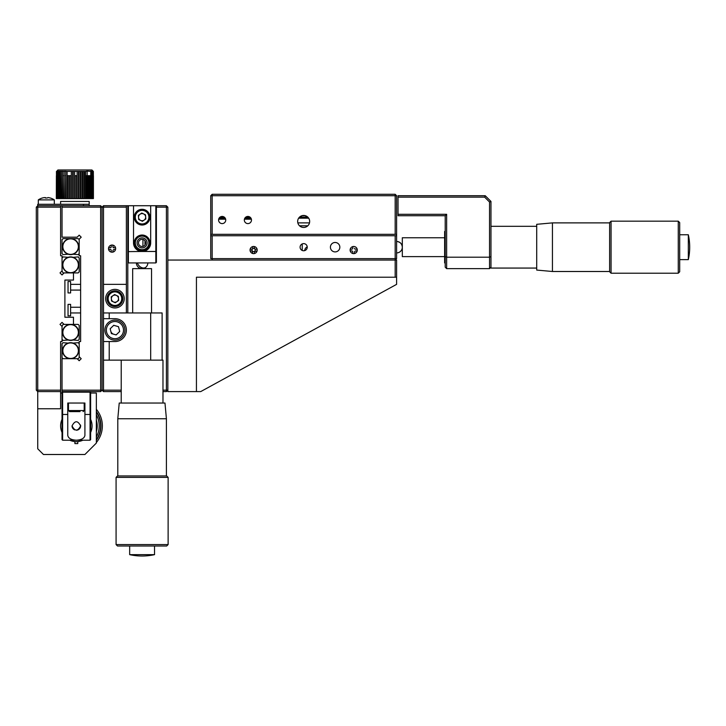 <?xml version="1.0" encoding="UTF-8"?>
<svg xmlns="http://www.w3.org/2000/svg" width="726" height="726" viewBox="0 0 726 726"><rect width="100%" height="100%" fill="white"/><g stroke="black" fill="none" stroke-linecap="round" stroke-linejoin="round"><path stroke-width="1.09" d="M62.037 341.556L62.037 326.419L60.013 324.395L62.037 322.371L64.06 324.395L73.471 324.395L73.471 317.244L64.895 317.244L64.895 280.073L73.471 280.073L73.471 272.922L64.06 272.922L62.037 274.945L60.013 272.922L62.037 270.907L62.037 255.77L60.603 255.77L60.603 207.155L37.734 207.155L37.734 390.161L60.603 390.161L60.603 341.556L62.037 341.556M36.3 390.161L37.734 390.161L37.734 391.595L60.603 391.595L60.603 408.756L37.734 408.756L37.734 391.595L36.3 390.161L36.3 207.155L37.734 207.155L37.734 205.73L60.603 205.73L60.603 207.155M36.3 207.155L37.734 205.73L36.3 207.155M60.603 390.161L60.603 391.595M78.372 264.917A7.759 7.759 0 0 1 70.613 272.677A7.759 7.759 0 0 1 62.853 264.917A7.759 7.759 0 0 1 70.613 257.158A7.759 7.759 0 0 1 78.372 264.917M73.144 257.322A8.004 8.004 0 0 1 70.613 272.922A8.004 8.004 0 0 1 68.144 257.303A8.004 8.004 0 0 1 73.144 257.322L78.163 256.913L79.188 257.939L79.188 271.896L78.163 272.922L73.471 272.922M62.037 270.907L63.062 272.922L64.06 272.922M62.037 257.939L63.062 256.913L68.144 257.303M62.853 246.622A7.759 7.759 0 0 1 70.613 238.863A7.759 7.759 0 0 1 78.372 246.622A7.759 7.759 0 0 1 70.613 254.372A7.759 7.759 0 0 1 62.853 246.622M68.081 254.218L63.062 254.626L62.037 253.592L62.037 239.644L63.062 238.609L70.613 238.609A8.004 8.004 0 0 1 73.081 254.236L78.163 254.626L79.188 253.592M79.188 239.644L78.163 238.609L70.613 238.609A8.004 8.004 0 0 0 62.608 246.622A8.004 8.004 0 0 0 73.081 254.236M62.853 332.399A7.759 7.759 0 0 1 70.613 324.649A7.759 7.759 0 0 1 78.372 332.399A7.759 7.759 0 0 1 70.613 340.158A7.759 7.759 0 0 1 62.853 332.399M68.144 340.022A8.004 8.004 0 0 1 70.613 324.395A8.004 8.004 0 0 1 73.144 340.004A8.004 8.004 0 0 1 68.144 340.022L63.062 340.412L62.037 339.378M64.06 324.395L63.062 324.395L62.037 326.419M73.471 324.395L78.163 324.395L79.188 325.43L79.188 339.378L78.163 340.412L73.144 340.004M78.372 350.703A7.759 7.759 0 0 1 70.613 358.462A7.759 7.759 0 0 1 62.853 350.703A7.759 7.759 0 0 1 70.613 342.944A7.759 7.759 0 0 1 78.372 350.703M68.081 343.108A8.004 8.004 0 0 1 78.617 350.703A8.004 8.004 0 0 1 70.613 358.708A8.004 8.004 0 0 1 68.081 343.108L63.062 342.699L62.037 343.725L62.037 357.682L63.062 358.708M79.188 343.725L78.163 342.699L73.081 343.089M62.037 439.638L62.608 440.21L62.037 439.638L62.037 392.167A0.572 0.572 0 0 1 62.608 391.595L62.037 392.167A0.572 0.572 0 0 1 62.608 391.595L62.037 391.595L62.037 358.708L78.163 358.708L79.188 357.682L79.188 341.556L80.622 341.556L80.622 255.77L79.188 255.77L79.188 239.208L81.212 237.184L79.188 235.16L77.174 237.184L62.037 237.184L62.037 205.73L100.642 205.73L100.642 207.155L62.037 207.155M60.603 204.296L60.603 201.438L89.198 201.438L89.198 205.73L89.198 204.296L83.481 204.296L83.481 205.73M37.734 205.73L37.734 204.296L89.198 204.296M60.603 205.73L62.037 205.73M93.291 171.345L91.93 169.984L93.355 171.409L93.355 198.579L92.81 171.127L93.028 198.579L92.311 171.127L92.492 198.579L91.993 198.579L91.621 171.127L91.766 198.579L91.14 198.579L90.759 171.127L90.759 198.579L90.759 171.409M92.492 171.409L91.993 171.409M91.766 171.409L91.14 171.409M87.129 171.409L87.147 198.579L87.147 171.127L85.604 171.409L85.604 198.579L84.443 198.579L84.443 171.409L83.953 171.409L83.953 198.579L82.719 198.579L82.719 171.409L82.21 171.409L82.21 198.579L80.913 198.579L80.913 171.409L80.377 171.409L80.377 198.579L79.043 198.579L79.043 171.409L78.49 171.409L78.49 198.579L77.128 198.579L77.128 171.409L74.624 171.409L74.624 198.579L73.235 198.579L73.235 171.409L67.091 171.409L67.091 198.579L65.857 198.579L65.748 171.127L65.367 198.579L64.206 198.579L64.142 171.127L63.752 198.579L62.672 198.579L62.654 171.127L62.264 198.579L61.283 198.579L61.302 171.127L60.902 198.579L60.031 198.579L60.095 171.127L59.704 198.579L58.951 198.579L59.051 171.127L58.67 198.579L58.044 198.579L58.18 171.127L57.808 198.579L57.318 198.579L57.499 171.127L56.664 171.409L56.664 198.579L57.145 198.579L57.145 175.701M85.604 171.409L84.443 171.409M83.953 171.409L82.719 171.409M82.21 171.409L80.913 171.409M80.377 171.409L79.043 171.409M78.49 171.409L77.128 171.409M74.624 171.409L73.235 171.409M67.091 171.409L65.857 171.409M65.367 171.409L64.206 171.409M63.752 171.409L62.672 171.409M62.264 171.409L61.283 171.409M60.902 171.409L60.031 171.409M59.704 171.409L58.951 171.409M58.67 171.409L58.044 171.409M57.808 171.409L57.318 171.409M57 171.409L57 198.579M56.664 171.409L57.88 169.984L91.93 169.984M56.664 198.579L56.447 171.409M56.392 175.701L56.319 198.579L56.392 175.701M67.6 175.701L67.6 198.579L68.897 198.579L68.897 175.701M69.424 175.701L69.424 198.579L70.767 198.579L70.767 175.701M75.186 175.701L75.186 198.579L76.566 198.579L76.566 175.701M78.707 175.701L78.49 198.579M86.058 175.701L86.058 198.579L87.129 198.579M87.547 175.701L87.547 198.579L88.527 198.579L88.527 175.701M88.899 175.701L88.899 198.579L89.77 198.579L89.77 175.701M90.106 175.701L90.106 198.579L90.759 198.579M93.109 175.701L93.137 198.579M93.418 198.579L93.418 175.701L93.355 198.579M63.752 175.701L64.206 175.701M65.367 175.701L65.857 175.701M67.091 175.701L71.311 175.701M72.682 175.701L73.235 175.701M74.624 175.701L77.128 175.701M78.49 175.701L79.043 175.701M80.377 175.701L80.913 175.701M82.21 175.701L82.719 175.701M83.953 175.701L84.443 175.701M85.604 175.701L87.129 175.701M87.147 175.701L90.759 175.701M90.859 171.409L87.147 171.127M72.682 171.409L72.682 198.579L71.311 198.579L71.311 171.409M38.306 199.886L54.314 199.886A14.293 14.293 0 0 0 50.275 197.998L50.257 198.016A14.275 14.275 0 0 0 48.025 197.563L47.163 198.016A13.876 12.015 180 0 0 45.448 198.016L44.595 197.563A14.275 14.275 0 0 0 42.353 198.016L42.344 197.998A14.293 14.293 0 0 0 38.306 199.886L38.306 204.296M45.448 198.016L45.448 197.563M77.174 358.708L79.188 360.731C81.43 358.499 81.43 358.499 79.188 360.731L81.212 358.708L79.188 356.693M81.212 237.184L79.188 235.16M100.642 205.73L102.067 207.155L100.642 207.155L100.642 391.595L90.06 391.595A0.572 0.572 0 0 1 90.632 392.167A0.572 0.572 0 0 0 90.06 391.595L62.608 391.595M121.224 391.595L103.5 391.595L103.5 390.161L102.067 390.161L102.067 207.155L102.067 390.161L62.037 390.161M79.188 360.731L81.212 358.708M102.067 390.161L100.642 391.595L102.067 390.161L103.5 391.595L102.067 390.161M68.044 304.385L68.044 315.819L70.613 315.819L70.613 304.385L68.044 304.385M68.044 281.506L68.044 292.941L70.613 292.941L70.613 281.506L68.044 281.506M62.037 419.356A15.727 15.727 0 0 0 62.037 432.46M69.778 440.21A15.727 15.727 0 0 0 74.905 441.571L74.905 443.595L77.764 443.595L77.764 441.571A15.727 15.727 0 0 0 82.882 440.21M90.632 432.46A15.727 15.727 0 0 0 90.632 419.356M90.632 393.029L96.349 393.029L96.349 443.069L84.915 454.503L43.451 454.503L37.734 448.786L37.734 408.756M60.603 393.029L62.037 393.029M76.33 430.2A4.292 4.292 0 0 0 80.541 425.064M72.046 425.908C74.905 431.444 77.764 431.444 80.622 425.908C77.764 420.381 74.905 420.381 72.046 425.908A4.292 4.292 0 0 0 74.678 429.865M84.915 414.473L84.915 435.382C84.37 438.295 81.503 439.902 76.33 440.21C71.157 439.902 68.298 438.295 67.754 435.382L67.754 403.03L84.915 403.03L84.915 414.473L90.06 414.473L90.632 414.138L90.632 392.167L90.632 439.638L90.06 440.21L90.632 439.638M90.632 392.167L90.06 391.595M62.037 414.138L62.608 414.473L62.608 440.21L90.06 440.21L90.06 392.167L62.608 392.167L62.608 414.473L67.754 414.473M80.051 411.615L69.542 411.615L68.471 410.544L84.198 410.544L83.127 411.615M75.822 411.615L72.927 411.615M76.021 411.615L79.742 411.615M77.764 441.571A15.727 15.727 0 0 1 74.905 441.571M96.658 430.672A20.872 20.872 0 0 0 96.349 419.991A20.872 20.872 0 0 1 96.349 431.834M96.349 414.836A22.878 22.878 0 0 1 96.349 436.988M96.349 412.123A24.303 24.303 0 0 1 96.349 439.702M96.349 411.624A24.593 24.593 0 0 1 96.349 440.192M96.349 409.282A26.018 26.018 0 0 1 96.349 442.533M112.076 245.043A3.576 3.576 0 0 0 108.501 248.619A3.576 3.576 0 0 0 112.076 252.194A3.576 3.576 0 0 0 115.652 248.619A3.576 3.576 0 0 0 112.076 245.043M126.378 205.73L126.378 207.155L103.5 207.155L103.5 205.73L133.52 205.73L133.52 242.901A8.576 8.576 0 0 0 138.23 250.552M126.378 207.155L126.378 312.96M162.978 403.03L162.978 360.141L103.5 360.141L103.5 390.161L121.224 390.161M115.661 334.777A4.719 4.719 0 0 0 116.523 334.559M119.336 331.818A4.719 4.719 0 0 0 119.581 330.965M118.61 327.154A4.719 4.719 0 0 0 117.993 326.519M114.209 325.457A4.719 4.719 0 0 0 113.356 325.675M110.533 328.415A4.719 4.719 0 0 0 110.298 329.268M103.5 205.73L102.067 207.155L103.5 207.155L103.5 284.365L126.378 284.365M115.543 247.766L113.791 247.766L112.938 246.904L112.938 245.152M110.361 247.766L110.561 247.738A0.862 0.862 0 0 0 111.196 247.103L111.223 245.152L111.223 246.904L110.361 247.766L108.61 247.766M112.938 246.904L112.957 247.103A0.862 0.862 0 0 0 113.592 247.738L113.791 247.766M112.938 250.334L112.938 252.085L112.938 250.334L113.791 249.481L115.543 249.481L113.791 249.481M111.196 250.134A0.862 0.862 0 0 0 110.561 249.499L111.196 250.134M110.361 249.481L108.61 249.481L110.361 249.481M111.223 250.334L111.223 252.085M114.345 290.817A7.868 7.868 0 0 1 122.776 298.068A7.868 7.868 0 0 1 115.525 306.499A7.868 7.868 0 0 1 107.094 299.248A7.868 7.868 0 0 1 114.345 290.817M115.243 302.778L111.532 300.991L111.214 296.87L114.626 294.547L118.347 296.335L118.656 300.446L115.243 302.778M115.207 302.225A3.576 3.576 0 0 1 111.368 298.93A3.576 3.576 0 0 1 114.672 295.101A3.576 3.576 0 0 1 118.501 298.395A3.576 3.576 0 0 1 115.207 302.225M142.94 246.377L142.94 239.426M144.964 245.043L144.964 240.76M127.803 312.96L127.803 205.73M142.949 251.441A8.576 8.576 0 0 0 150.681 242.901L150.681 205.73L166.408 205.73L166.408 207.155L156.399 207.155M212.164 260.053L212.164 258.628L395.171 258.628L395.171 235.75L396.596 235.75L396.596 258.628L395.171 258.628L395.171 260.053L396.596 260.053L396.596 277.214L395.171 277.214L395.171 260.053L167.842 260.053L167.842 207.155L166.408 207.155L166.408 390.161L167.842 390.161L166.408 391.595L166.408 390.161L162.978 390.161M142.105 246.477A3.576 3.576 0 0 1 138.53 242.901A3.576 3.576 0 0 1 142.105 239.326A3.576 3.576 0 0 1 145.681 242.901A3.576 3.576 0 0 1 142.105 246.477M167.842 390.161L166.408 391.595L162.978 391.595M167.842 207.155L166.408 205.73L167.842 207.155M114.935 289.365A9.293 9.293 0 0 0 105.642 298.658A9.293 9.293 0 0 0 114.935 307.951A9.293 9.293 0 0 0 124.228 298.658A9.293 9.293 0 0 0 114.935 289.365M109.218 360.141L109.218 341.556L114.935 341.556A11.434 11.434 0 0 0 126.378 330.112A11.434 11.434 0 0 0 114.935 318.678L109.218 318.678L109.218 312.96L103.5 312.96L103.5 284.365M109.218 341.556L103.5 341.556L103.5 360.141M109.218 318.678L103.5 318.678L103.5 341.556M103.5 318.678L103.5 312.96M109.218 312.96L150.681 312.96L150.681 360.141M162.116 360.141L162.116 312.96L150.681 312.96M146.298 250.379L145.146 250.924M145.127 250.924L143.775 251.314L145.127 250.924M139.691 251.132L142.958 251.441M156.399 251.632L156.399 206.302L156.399 262.349L155.827 262.921L155.827 251.477L156.399 251.632M150.681 242.901C150.137 248.074 147.278 250.933 142.105 251.477L155.827 251.477L155.827 205.73L156.399 206.302M127.803 251.632L127.803 206.302L128.375 205.73L128.375 262.921L127.803 262.349L127.803 251.632L142.105 251.477C136.933 250.933 134.065 248.074 133.52 242.901M128.375 262.921L155.827 262.921M150.681 205.73L133.52 205.73M137.096 242.901A5 5 0 0 1 142.105 237.892A5 5 0 0 1 147.106 242.901A5 5 0 0 1 142.105 247.902A5 5 0 0 1 137.096 242.901M117.403 339.813A10.01 10.01 0 0 1 105.234 332.581A10.01 10.01 0 0 1 112.476 320.42A10.01 10.01 0 0 1 124.636 327.653A10.01 10.01 0 0 1 117.403 339.813A10.01 10.01 0 0 1 105.234 332.581A10.01 10.01 0 0 1 112.476 320.42M113.773 334.241A4.292 4.292 0 0 1 110.779 331.174M116.16 334.913L111.387 333.57L110.171 328.769L113.719 325.312L118.483 326.664L119.699 331.464L116.16 334.913M142.614 249.671A6.788 6.788 0 0 0 148.875 242.393A6.788 6.788 0 0 0 141.588 236.131A6.788 6.788 0 0 0 135.326 243.41A6.788 6.788 0 0 0 142.614 249.671M141.516 235.061A7.868 7.868 0 0 1 149.946 242.312A7.868 7.868 0 0 1 142.695 250.742A7.868 7.868 0 0 1 134.265 243.491A7.868 7.868 0 0 1 141.516 235.061M141.516 209.324A7.868 7.868 0 0 1 149.946 216.575A7.868 7.868 0 0 1 142.695 225.006A7.868 7.868 0 0 1 134.265 217.755A7.868 7.868 0 0 1 141.516 209.324A7.868 7.868 0 0 1 149.946 216.575A7.868 7.868 0 0 1 142.695 225.006M138.693 219.488L138.385 215.377L141.788 213.045L145.509 214.842L145.817 218.953L142.414 221.285L138.693 219.488M142.369 220.731A3.576 3.576 0 0 1 138.539 217.437A3.576 3.576 0 0 1 141.833 213.598A3.576 3.576 0 0 1 145.663 216.892A3.576 3.576 0 0 1 142.369 220.731M136.987 554.646L129.664 554.646A57.191 57.191 0 0 0 154.538 554.646L136.987 554.646M168.123 544.582L166.69 546.006L117.512 546.006L116.078 544.582L168.123 544.582L168.123 477.381L116.078 477.381L116.078 544.582M168.123 477.381L166.69 475.947L117.512 475.947L116.078 477.381M117.794 418.757L119.227 403.03L164.974 403.03L166.408 418.757L117.794 418.757L117.794 475.947M151.534 312.96L151.534 268.638L132.667 268.638L132.667 312.96M167.842 260.053L167.842 391.595L196.437 391.595L196.437 277.214L395.171 277.214M196.437 391.595L200.721 391.595L396.596 284.365L396.596 277.214M330.403 247.194A4.719 4.719 0 0 0 335.122 251.904A4.719 4.719 0 0 0 339.841 247.194A4.719 4.719 0 0 0 335.122 242.475A4.719 4.719 0 0 0 330.403 247.194M250.053 250.053A3.576 3.576 0 0 0 253.619 253.628A3.576 3.576 0 0 0 257.195 250.053A3.576 3.576 0 0 0 253.619 246.477A3.576 3.576 0 0 0 250.053 250.053M350.132 250.053A3.576 3.576 0 0 0 353.707 253.628A3.576 3.576 0 0 0 357.283 250.053A3.576 3.576 0 0 0 353.707 246.477A3.576 3.576 0 0 0 350.132 250.053M300.092 247.194A3.576 3.576 0 0 0 303.668 250.76A3.576 3.576 0 0 0 307.243 247.194A3.576 3.576 0 0 0 303.668 243.618A3.576 3.576 0 0 0 300.092 247.194M396.596 235.75L396.596 234.326L210.731 234.326L210.731 195.721L212.164 195.721L212.164 234.326M210.731 235.75L212.164 235.75L212.164 258.628L210.731 258.628L210.731 234.326M212.164 235.75L395.171 235.75M396.596 258.628L395.171 260.053L396.596 258.628M445.21 256.605L445.21 215.731L398.029 215.731L398.029 214.306L446.644 214.306L446.644 268.638L445.21 267.204L445.21 256.605L446.644 257.195L489.533 257.195L489.533 202.028L484.65 197.145L398.029 197.145L398.029 214.306M445.21 215.731L446.644 214.306M484.65 197.145L485.24 195.721L490.967 201.438L490.967 256.605L489.533 257.195L489.533 268.638L446.644 268.638M398.029 197.145L398.029 195.721L485.24 195.721M489.533 202.028L490.967 201.438M489.533 268.638L490.967 267.204L490.967 268.066L536.714 268.066M490.967 256.605L490.967 267.204M309.494 222.882L297.832 222.882M308.713 218.19L298.622 218.19L299.466 217.165L307.869 217.165L299.457 217.165L301.834 215.731C298.35 217.773 298.35 217.773 301.834 215.731L305.501 215.731C308.977 217.773 308.977 217.773 305.501 215.731L301.834 215.731L304.602 215.522M250.978 218.19L244.834 218.19M225.241 218.19L219.098 218.19M307.824 225.786L299.502 225.786M302.216 243.927L302.216 250.452M304.503 250.661L305.347 248.365L307.207 246.686M305.809 215.849L305.809 218.19M301.517 218.19L301.517 215.849M352.845 246.577L352.845 248.337L351.992 249.19L350.241 249.19L351.992 249.19M351.992 250.906L350.241 250.906L351.992 250.906L352.845 251.768L352.845 253.519L352.845 251.768M354.56 248.337L354.587 248.537A0.862 0.862 0 0 0 355.223 249.172L354.56 248.337M355.422 250.906L357.174 250.906L355.422 250.906L354.56 251.768L354.56 253.519L354.56 251.768M357.174 249.19L355.422 249.19M252.766 248.337L252.103 249.172A0.862 0.862 0 0 0 252.739 248.537L252.766 246.577M252.766 251.768L252.739 251.568A0.862 0.862 0 0 0 252.103 250.933L252.766 253.519M254.508 248.537A0.862 0.862 0 0 0 255.144 249.172L254.481 248.337L252.739 248.537M255.343 250.906L255.144 250.933A0.862 0.862 0 0 0 254.508 251.568L257.095 250.906M255.144 250.933L255.144 249.172M255.343 249.19L257.095 249.19M252.739 251.568L254.508 251.568M254.481 251.768L254.481 253.519M251.904 249.19L250.152 249.19M252.103 249.172L252.103 250.933M251.904 250.906L250.152 250.906M254.481 248.337L254.481 246.577M244.326 220.023A3.576 3.576 0 0 1 247.902 216.448A3.576 3.576 0 0 1 251.477 220.023A3.576 3.576 0 0 1 247.902 223.599A3.576 3.576 0 0 1 244.326 220.023M218.599 220.023A3.576 3.576 0 0 1 222.165 216.448A3.576 3.576 0 0 1 225.741 220.023A3.576 3.576 0 0 1 222.165 223.599A3.576 3.576 0 0 1 218.599 220.023M304.085 215.459L305.501 215.731L308.704 218.19M309.666 221.457A6.008 6.008 0 0 0 303.668 215.45A6.008 6.008 0 0 0 297.66 221.457A6.008 6.008 0 0 0 303.668 227.456A6.008 6.008 0 0 0 309.666 221.457M212.164 194.287L210.731 195.721L212.164 194.287L212.164 195.721L395.171 195.721L395.171 194.287L212.164 194.287M251.377 219.188L244.426 219.188M225.641 219.188L218.689 219.188M250.053 217.165L245.76 217.165M224.316 217.165L220.023 217.165M395.171 234.326L395.171 195.721L396.596 195.721L396.596 234.326M396.596 195.721L395.171 194.287L396.596 195.721M307.869 217.165L299.457 217.165L307.869 217.165M396.596 241.468C400.071 241.812 401.977 243.718 402.322 247.194A5.717 5.717 0 0 0 396.596 241.468M445.21 231.467L444.639 231.467L444.639 262.921L445.21 262.921M688.33 234.752L688.33 259.627A57.191 57.191 0 0 0 688.33 234.752L679.69 234.752M679.69 222.601L679.69 271.778L678.265 273.212L678.265 221.167L679.69 222.601M611.065 273.212L609.631 271.778L609.631 222.601L611.065 221.167L611.065 273.212L678.265 273.212M552.441 271.497L536.714 270.063L536.714 224.316L552.441 222.882L552.441 271.497L609.631 271.497M444.639 237.756L402.322 237.756L402.322 256.623L444.639 256.623M115.443 305.437A6.788 6.788 0 0 0 121.705 298.15A6.788 6.788 0 0 0 114.427 291.888A6.788 6.788 0 0 0 108.165 299.176A6.788 6.788 0 0 0 115.443 305.437M137.405 262.921A5.717 4.174 47.9 0 0 141.134 267.368A5.717 4.174 47.9 0 0 145.935 267.159A5.717 5.717 0 0 0 147.823 262.921M112.82 321.8A8.576 8.576 0 0 0 106.622 332.227A8.576 8.576 0 0 0 117.049 338.434A8.576 8.576 0 0 0 123.248 328.007A8.576 8.576 0 0 0 112.82 321.8M142.614 223.935A6.788 6.788 0 0 0 148.875 216.657A6.788 6.788 0 0 0 141.588 210.395A6.788 6.788 0 0 0 135.326 217.673A6.788 6.788 0 0 0 142.614 223.935M54.314 199.886L54.314 204.296M70.613 307.243L80.622 307.243M70.613 312.96L80.622 312.96M70.613 284.365L80.622 284.365M70.613 290.082L80.622 290.082M39.159 450.22L40.592 451.645M84.198 403.03L84.198 410.544M68.471 403.03L68.471 410.544M136.379 262.921A5.717 5.717 0 0 0 145.935 267.159M121.224 360.141L121.224 403.03M129.664 546.006L129.664 554.646M166.408 418.757L166.408 475.947M154.538 546.006L154.538 554.646M486.674 197.145L488.108 198.579M396.596 252.911A5.717 5.717 0 0 0 402.322 247.194M490.967 226.312L536.714 226.312M611.065 221.167L678.265 221.167M552.441 222.882L609.631 222.882M679.69 259.627L688.33 259.627"/></g></svg>
